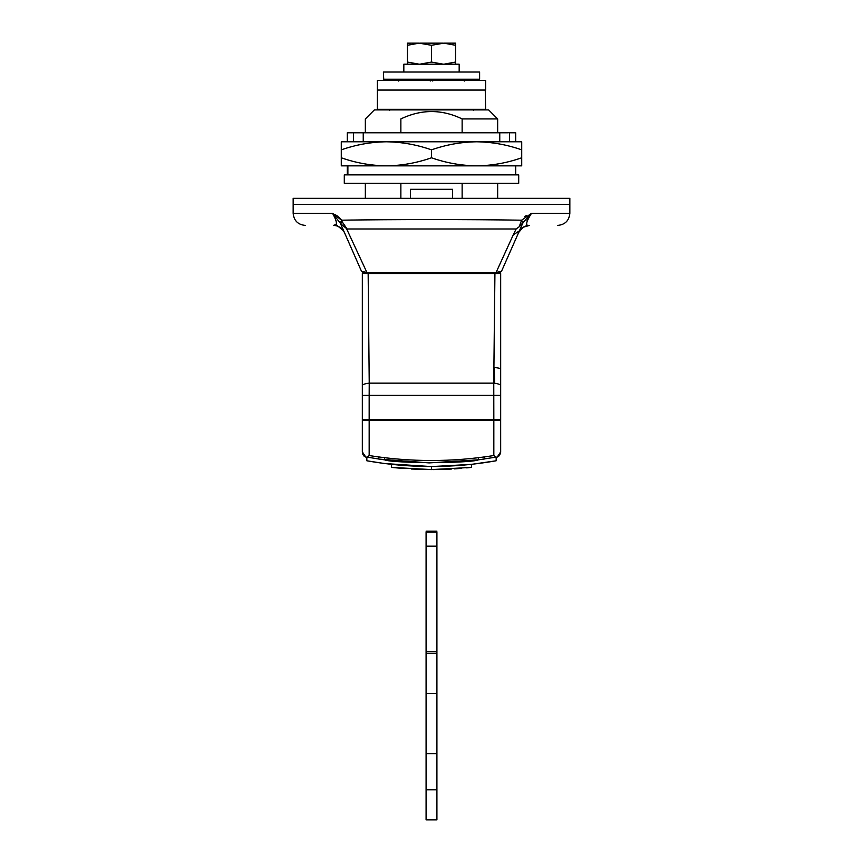 <?xml version="1.0" encoding="UTF-8"?>
<svg xmlns="http://www.w3.org/2000/svg" width="863" height="863" viewBox="0 0 863 863"><rect width="100%" height="100%" fill="white"/><g stroke="black" fill="none" stroke-linecap="round" stroke-linejoin="round"><path stroke-width="1.29" d="M426.085 532.104L426.085 819.85L436.915 819.85L436.915 532.104M426.085 546.182L436.915 546.182M426.085 651.446L436.915 651.446M426.085 693.539L436.915 693.539M426.085 753.69L436.915 753.69M426.085 789.774L436.915 789.774M383.722 79.234L383.388 72.017L479.612 72.017L479.612 79.234L383.722 79.234M485.254 90.065L485.632 109.31L377.368 109.31L377.368 90.065L485.254 90.065M377.541 90.065L485.632 90.065L485.632 80.442L377.541 80.442M344.898 174.865L344.294 174.865L344.294 183.29L518.706 183.29L518.706 174.865L344.898 174.865M305.189 225.394C297.918 224.66 293.916 220.648 293.161 213.366L293.161 198.328L569.839 198.328L569.839 204.337L431.5 204.337L569.839 204.337L569.839 213.366C569.084 220.648 565.082 224.66 557.811 225.394M293.42 204.337L431.5 204.337L293.42 204.337M497.66 165.847L515.545 165.847M431.5 165.847L386.387 165.847C371.014 165.631 355.977 162.945 341.284 157.789L341.284 165.847L386.387 165.847C401.737 165.642 416.775 162.956 431.5 157.789L431.5 149.849C446.225 144.682 461.263 141.996 476.613 141.791C491.986 142.007 507.023 144.693 521.716 149.849L521.716 141.791L386.387 141.791C401.77 142.007 416.807 144.693 431.5 149.849M515.707 174.865L515.707 165.847L476.613 165.847C461.23 165.631 446.193 162.945 431.5 157.789M515.707 165.847L521.716 165.847L521.716 157.789C506.991 162.956 491.953 165.642 476.613 165.847L386.387 165.847M521.716 149.849L521.716 157.789M341.284 149.849C356.009 144.682 371.047 141.996 386.387 141.791L363.237 141.791L363.237 132.773L347.293 132.773L347.293 141.791L341.284 141.791L341.284 157.789M363.237 132.773L508.329 132.773M499.763 132.773L499.763 141.791M509.44 141.791L509.44 132.773L515.707 132.773L515.707 141.791M341.284 141.791L386.387 141.791M521.716 165.847L476.613 165.847M390.605 109.31L389.396 110.518M368.07 273.506L362.331 273.506L368.156 273.506L369.235 383.15C364.855 383.668 362.546 384.488 362.331 385.599L362.331 273.506M500.669 369.03L500.669 273.506L500.669 419.666L493.83 419.666L493.765 383.15C498.145 383.668 500.454 384.488 500.669 385.599L500.669 369.03C500.486 368.361 498.361 367.854 494.305 367.519L494.639 383.248M500.669 395.394L369.17 395.394L369.235 383.15L493.765 383.15L494.844 273.506L500.669 273.506L494.931 273.506L493.895 367.519M493.83 419.666L362.331 419.666L362.331 385.599M366.775 457.034L379.051 459.073M379.332 459.116L429.17 462.902L479.073 459.763M481.025 459.494L482.417 459.299M483.237 459.181L483.884 459.084M369.623 457.563L367.875 457.261M493.377 457.563L496.225 457.034M495.125 457.261L478.415 459.85C470.292 463.453 392.676 463.442 384.585 459.85L378.728 459.03L378.728 456.969M398.749 81.046L400.033 79.234L462.967 79.234L464.251 81.046M491.349 419.666L491.349 420.259M371.651 420.259L371.651 419.666M496.959 457.455L500.669 451.91L500.659 419.666M362.341 419.666L362.341 420.259L500.669 420.259M494.931 273.506L368.156 273.506M500.669 451.91L500.616 452.697M500.432 453.56L498.577 456.473M362.827 454.283L362.331 451.91L366.041 457.455M364.423 456.473L363.722 455.761M366.095 457.487L369.17 455.545C410.626 462.169 452.18 462.169 493.83 455.545L496.905 457.487M431.576 469.58L471.435 467.401L471.435 464.38L431.5 466.581L384.585 463.539L366.84 460.788L366.84 457.735L366.84 460.788C409.828 468.426 452.935 468.426 496.16 460.788L471.284 464.391M496.16 457.735L496.16 460.788L496.16 457.735M403.291 468.501L391.565 467.401L431.5 469.58L411.381 469.03M471.435 467.401L466.721 467.886M461.371 468.361L454.488 468.868M451.403 469.041L450.27 469.105M449.569 469.138L438.199 469.526M434.866 469.569L432.805 469.58M362.331 451.91L362.331 420.259M391.565 464.38L391.565 467.401M431.5 466.581L431.5 469.58M459.17 72.017L459.17 64.196L403.83 64.196L403.83 72.017M443.884 64.196L455.556 62.05L455.556 64.196L455.556 43.15L455.556 45.297L443.884 43.15L431.5 45.297L419.116 43.15L407.444 45.297L407.444 43.15L407.444 64.196L407.444 62.05L419.116 64.196M443.172 43.15L419.828 43.15M419.116 43.15L407.444 43.15M455.556 43.15L443.884 43.15M431.5 45.297L431.5 62.05L443.172 64.196M419.828 64.196L431.5 62.05M497.66 132.773L497.66 118.932L488.641 109.914L389.181 109.914M293.42 213.366L332.579 213.366L341.575 220.194L340.313 223.172L332.579 213.366C336.009 219.493 337.12 223.226 335.923 224.553L343.711 230.896L347.25 238.954M342.093 221.715L347.077 228.975L340.68 223.819L342.093 221.715L341.575 220.194C391.381 219.375 472.083 219.375 521.608 220.194L531.468 213.366L519.202 226.775L521.608 220.194L522.902 223.096M526.193 215.61L524.758 216.656M341.414 219.968L340.378 218.652M339.547 217.767L338.49 216.818M337.206 215.858L334.963 214.563M389.094 109.914L374.359 109.914L365.34 118.932L365.34 132.773M400.864 132.773L400.864 118.932C354.218 118.932 354.218 118.932 400.864 118.932C421.349 109.105 441.77 109.105 462.137 118.932L462.137 132.773M497.627 118.932L462.137 118.932M462.137 183.29L462.137 198.328M400.864 198.328L400.864 183.29M452.255 189.299L410.454 189.299L410.454 198.328M485.934 273.204L367.972 273.204L366.894 272.438L496.106 272.438L501.457 271.413L496.106 272.438L485.934 272.471M361.543 271.413L366.894 272.438L361.543 271.413L364.294 273.204L367.972 273.204L364.294 273.204L361.543 271.413L340.313 223.172M495.028 273.204L496.106 272.438L513.248 234.898L496.106 272.438M498.706 273.204L501.457 271.413L522.536 223.744L501.457 271.413L498.706 273.204M367.972 273.204L377.066 273.204M377.066 272.471L366.894 272.438L346.581 228.76M529.688 215.049L530.508 214.251M333.431 225.394C338.523 225.621 342.19 228.015 344.445 232.579C342.18 228.026 338.512 225.631 333.431 225.394C296.43 225.394 296.43 225.394 333.431 225.394L335.912 224.563M335.912 224.574L335.2 225.081M519.289 230.896L518.555 232.579L519.289 230.896L513.248 234.898L516.128 228.975L519.202 226.775M528.07 225.48L529.537 225.394C524.488 225.631 520.821 228.026 518.555 232.579L523.172 227.239L529.569 225.394C566.57 225.394 566.57 225.394 529.569 225.394C525.157 226.3 525.783 222.287 531.468 213.366L569.839 213.366M518.987 231.694L518.631 232.406M526.926 220.917L527.153 220.281M527.487 219.493L527.811 218.835M516.128 228.975L347.077 228.975M426.085 532.04L436.915 532.04M426.085 653.248L436.915 653.248M347.886 165.847L347.886 174.865M362.331 395.394L369.17 395.394L369.17 419.666M430.227 81.046L431.5 79.234L432.773 81.046M484.1 420.259L484.1 419.666M378.9 419.666L378.9 420.259M478.415 457.724L478.415 459.85M484.272 456.969L484.272 459.03M384.585 457.724L384.585 459.85M369.17 455.545L369.17 420.259M493.83 455.545L493.83 420.259M352.751 220.022L345.427 220.13M436.915 531.155L426.085 531.155M377.368 80.442L377.368 90.065M347.293 165.847L347.293 174.865M353.56 141.791L353.56 132.773M473.604 110.518L472.395 109.31M400.033 79.234L398.221 81.046M464.779 81.046L462.967 79.234M452.546 198.328L452.546 189.299M521.112 228.868L522.32 227.821M524.348 226.581L526.398 225.815M497.66 183.29L497.66 198.328M365.34 198.328L365.34 183.29"/></g></svg>
